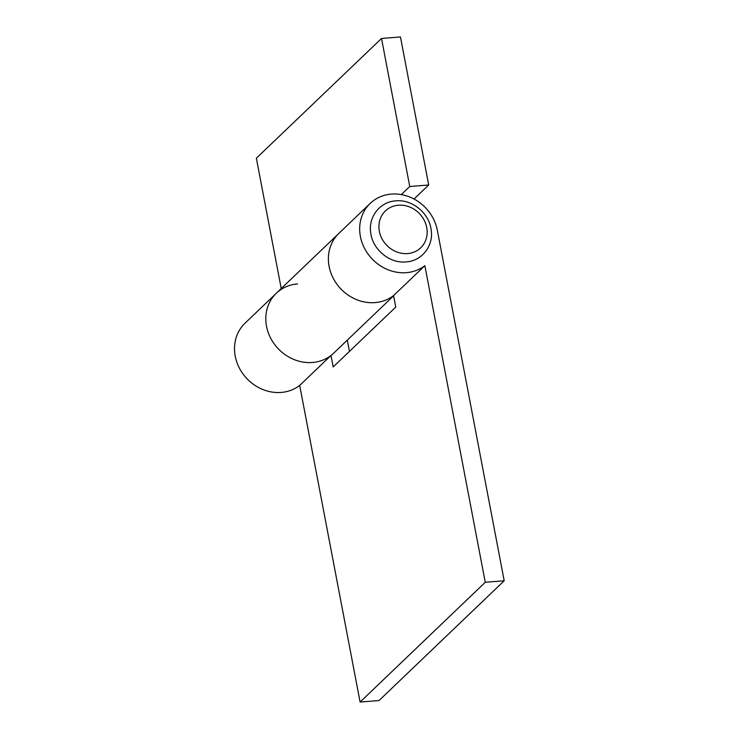 <?xml version="1.0" encoding="UTF-8"?>
<svg xmlns="http://www.w3.org/2000/svg" width="739" height="739" viewBox="0 0 739 739"><rect width="100%" height="100%" fill="white"/><g stroke="black" fill="none" stroke-linecap="round" stroke-linejoin="round"><path stroke-width="1.11" d="M330.989 355.487L333.178 366.969L395.753 307.082L393.564 295.6A41.476 36.987 -133.7 0 1 375.07 302.602A41.476 36.987 46.3 0 0 393.564 295.6L424.851 265.661A41.476 36.987 -133.7 0 1 406.358 272.663A41.476 36.987 -133.7 0 1 364.586 248.443A41.476 36.987 -133.7 0 1 370.184 203.419A41.476 36.987 -133.7 0 1 391.374 194.108A41.476 36.987 -133.7 0 1 437.34 230.309L504.192 580.771L379.042 700.535L360.105 702.05L299.701 385.425L330.989 355.487A41.476 36.987 -133.7 0 1 312.495 362.489A41.476 36.987 -133.7 0 1 270.723 338.268A41.476 36.987 -133.7 0 1 276.321 293.244A41.476 36.987 46.3 0 0 270.723 338.268A41.476 36.987 46.3 0 0 312.495 362.489A41.476 36.987 46.3 0 0 333.677 353.177L393.61 295.822M375.07 302.602A41.476 36.987 -133.7 0 1 333.298 278.391A41.476 36.987 -133.7 0 1 338.896 233.358A41.476 36.987 46.3 0 0 333.298 278.391A41.476 36.987 46.3 0 0 375.07 302.602M281.226 288.552L256.359 158.229L381.518 38.465L400.455 36.95L428.694 184.99L409.757 186.505L381.518 38.465M401.295 194.597L409.757 186.505M428.694 184.99L414.025 199.031M299.701 385.425A41.476 36.987 -133.7 0 1 281.208 392.427A41.476 36.987 -133.7 0 1 239.436 368.216A41.476 36.987 -133.7 0 1 245.034 323.183L276.321 293.244A41.476 36.987 -133.7 0 1 297.512 283.933M504.192 580.771L485.255 582.286L424.851 265.661M347.293 340.143L349.445 351.404M360.105 702.05L485.255 582.286M398.423 205.22A25.523 22.761 46.3 0 0 379.356 231.289A25.523 22.761 46.3 0 0 407.651 253.56A25.523 22.761 46.3 0 0 426.717 227.501A25.523 22.761 46.3 0 0 398.423 205.22M276.321 293.244L370.184 203.419M406.071 261.92C389.822 263.638 372.835 249.764 370.784 233.191C367.976 217.174 379.92 201.701 395.827 200.86C412.122 199.133 429.156 213.1 431.133 229.718C433.867 245.699 421.932 261.07 406.071 261.92"/></g></svg>
